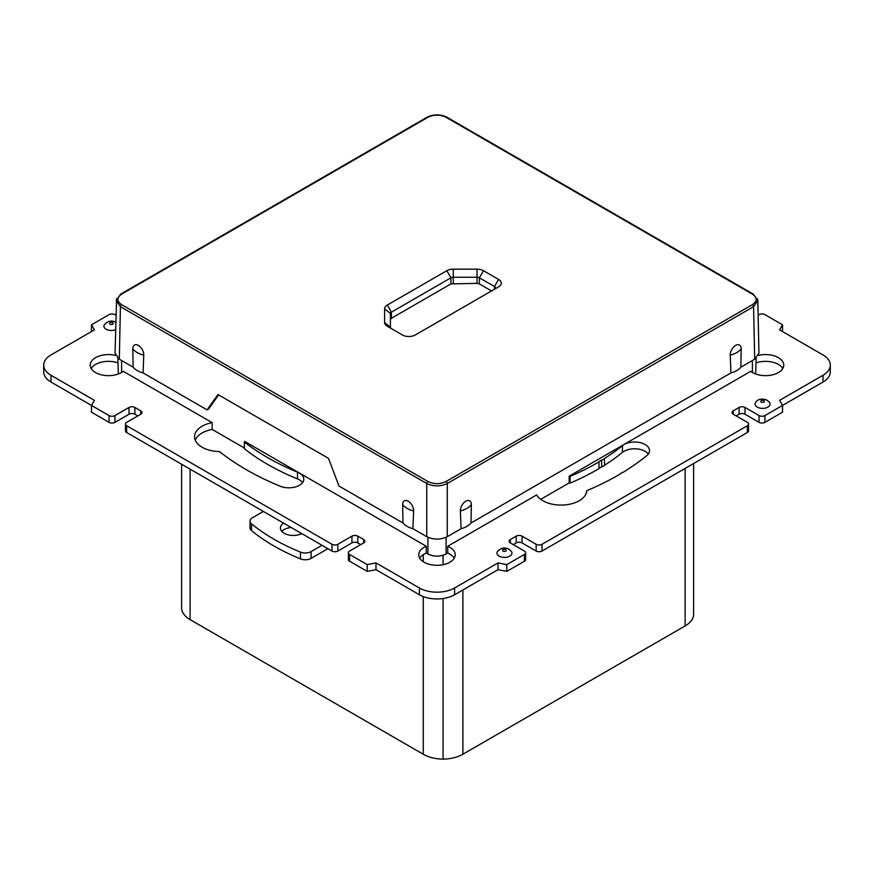 <?xml version="1.0" encoding="UTF-8"?>
<svg xmlns="http://www.w3.org/2000/svg" width="874" height="874" viewBox="0 0 874 874"><rect width="100%" height="100%" fill="white"/><g stroke="black" fill="none" stroke-linecap="round" stroke-linejoin="round"><path stroke-width="1.31" d="M117.837 358.209L118.351 373.974M117.837 362.83A18.256 10.543 0 0 0 91.202 368.5M569.16 482.929L569.16 476.155A25.717 14.847 180 0 1 570.132 476.352L570.132 483.125A25.717 14.847 0 0 0 569.16 482.929L540.722 499.338M648.344 454.021A14.934 8.62 0 0 0 636.196 448.832A14.934 8.62 0 0 0 622.43 452.415L622.43 445.642A14.934 8.62 180 0 1 639.145 442.419A14.934 8.62 180 0 1 649.535 450.634A14.934 8.62 180 0 1 646.782 455.627A264.658 152.797 180 0 1 625.566 470.736L625.708 470.824A264.658 152.797 180 0 1 622.911 472.441L622.627 472.277A264.658 152.797 180 0 1 619.95 473.981L620.092 474.058A264.658 152.797 180 0 1 586.749 490.696A25.717 14.847 180 0 1 564.768 504.932A25.717 14.847 180 0 1 536.636 494.924L447.739 546.261A18.256 10.543 180 0 1 449.902 547.332A18.256 10.543 180 0 1 455.256 554.782A18.256 10.543 180 0 1 443.981 564.517A18.256 10.543 180 0 1 424.098 562.233A18.256 10.543 180 0 1 418.744 554.782A18.256 10.543 180 0 1 426.261 546.261L426.261 553.034L427.91 553.974C433.963 556.858 440.026 556.858 446.09 553.974L447.739 553.034A18.256 10.543 0 0 1 449.902 554.105A18.256 10.543 0 0 1 454.283 558.169M604.59 465.208A234.789 135.557 0 0 0 622.43 452.415M570.132 476.352A234.789 135.557 0 0 0 598.974 461.865L598.81 461.778A234.789 135.557 0 0 0 601.465 460.063L601.793 467.022A234.789 135.557 0 0 0 604.59 465.405L604.426 458.533A234.789 135.557 0 0 0 622.43 445.642M601.793 467.022L601.465 460.063M598.974 468.442A234.789 135.557 0 0 0 601.465 466.836M570.132 483.125A234.789 135.557 0 0 0 598.974 468.639L598.974 461.865M782.798 368.5A18.256 10.543 0 0 0 778.428 364.436A18.256 10.543 0 0 0 756.163 362.83M755.649 373.974L756.163 358.209M195.23 440.114A25.717 14.847 0 0 1 212.153 429.407L244.327 447.991M302.601 482.579A14.934 8.62 0 0 0 297.51 478.941L297.51 472.168A14.934 8.62 180 0 1 303.802 479.192A14.934 8.62 180 0 1 299.421 485.288A14.934 8.62 180 0 1 280.215 486.228A264.658 152.797 180 0 1 219.483 451.563A25.717 14.847 180 0 1 202.08 447.226A25.717 14.847 180 0 1 194.552 436.727A25.717 14.847 180 0 1 212.153 422.634L212.153 429.407M426.261 546.261L244.665 441.414A25.717 14.847 180 0 1 244.327 441.971L244.327 448.744A234.789 135.557 0 0 0 297.51 478.941M426.261 553.034A18.256 10.543 0 0 0 419.717 558.169M823.013 382.047L782.536 405.416L779.597 400.336L823.013 375.274L823.013 382.047A24.887 14.366 0 0 0 830.3 371.887L830.3 365.113A24.887 14.366 0 0 0 823.013 354.953L779.597 329.88L782.536 324.8L764.936 314.64A4.151 2.393 0 0 0 759.069 314.64L758.129 315.186M764.936 422.35L782.536 412.189L782.536 405.416L764.936 415.576L764.936 422.35A4.151 2.393 0 0 1 759.069 422.35L744.987 414.221A4.151 2.393 0 0 0 739.12 414.221L736.192 415.915M115.871 315.186L114.931 314.64A4.151 2.393 0 0 0 109.064 314.64L91.464 324.8L94.403 329.88L50.987 354.953A24.887 14.366 0 0 0 43.7 365.113A24.887 14.366 0 0 0 50.987 375.274L94.403 400.336L91.464 405.416L109.064 415.576A4.151 2.393 0 0 0 114.931 415.576L129.013 407.448A4.151 2.393 180 0 1 134.88 407.448L140.747 410.835A4.151 2.393 180 0 1 141.959 412.528A4.151 2.393 180 0 1 140.747 414.221L126.664 422.35A4.151 2.393 0 0 0 125.452 424.043A4.151 2.393 0 0 0 126.664 425.736L331.989 544.284A4.151 2.393 0 0 0 337.856 544.284L351.938 536.155A4.151 2.393 180 0 1 357.805 536.155L363.671 539.542A4.151 2.393 180 0 1 364.884 541.235A4.151 2.393 180 0 1 363.671 542.929L349.589 551.057A4.151 2.393 0 0 0 348.376 552.75A4.151 2.393 0 0 0 349.589 554.444L367.189 564.604L375.984 562.911L419.4 587.973A24.887 14.366 0 0 0 454.6 587.973L498.016 562.911L506.811 564.604L524.411 554.444A4.151 2.393 0 0 0 525.624 552.75A4.151 2.393 0 0 0 524.411 551.057L510.329 542.929A4.151 2.393 180 0 1 509.116 541.235A4.151 2.393 180 0 1 510.329 539.542L516.195 536.155A4.151 2.393 180 0 1 522.062 536.155L536.144 544.284L536.144 551.057A4.151 2.393 0 0 0 542.011 551.057L747.336 432.51A4.151 2.393 0 0 0 748.548 430.816L748.548 424.043A4.151 2.393 0 0 0 747.336 422.35L733.253 414.221A4.151 2.393 180 0 1 732.041 412.528A4.151 2.393 180 0 1 733.253 410.835L739.12 407.448A4.151 2.393 180 0 1 744.987 407.448L759.069 415.576A4.151 2.393 0 0 0 764.936 415.576M536.144 551.057L522.062 542.929A4.151 2.393 0 0 0 516.195 542.929L513.267 544.622M498.016 562.911L498.016 569.684L506.811 571.378L524.411 561.217A4.151 2.393 0 0 0 525.624 559.524L525.624 552.75M498.016 569.684L454.6 594.746L454.6 587.973M419.4 587.973L419.4 594.746A24.887 14.366 0 0 0 454.6 594.746M419.4 594.746L375.984 569.684L375.984 562.911M348.376 552.75L348.376 559.524A4.151 2.393 0 0 0 349.589 561.217L367.189 571.378L375.984 569.684M360.733 544.622L357.805 542.929A4.151 2.393 0 0 0 351.938 542.929L337.856 551.057L337.856 544.284M125.452 424.043L125.452 430.816A4.151 2.393 0 0 0 126.664 432.51L331.989 551.057A4.151 2.393 0 0 0 337.856 551.057M137.808 415.915L134.88 414.221A4.151 2.393 0 0 0 129.013 414.221L114.931 422.35L114.931 415.576M43.7 365.113L43.7 371.887A24.887 14.366 0 0 0 50.987 382.047L91.464 405.416L91.464 412.189L109.064 422.35A4.151 2.393 0 0 0 114.931 422.35M212.153 422.634L123.245 371.308A18.256 10.543 180 0 1 95.572 372.564A18.256 10.543 180 0 1 90.23 365.113A18.256 10.543 180 0 1 115.532 355.39M758.468 355.39A18.256 10.543 180 0 1 778.428 357.663A18.256 10.543 180 0 1 783.77 365.113A18.256 10.543 180 0 1 772.507 374.848A18.256 10.543 180 0 1 752.612 372.564A18.256 10.543 180 0 1 750.755 371.308L569.16 476.155M91.464 324.8L91.464 331.585M115.554 329.771A7.495 4.326 180 0 1 106.115 329.225A7.495 4.326 180 0 1 104.465 324.549C108.092 320.867 111.927 320.124 115.936 322.331M244.327 441.971A234.789 135.557 0 0 0 297.51 472.168M601.793 460.248A234.789 135.557 0 0 0 604.59 458.621M511.421 551.472A7.495 4.326 180 0 1 508.592 556.694A7.495 4.326 180 0 1 499.163 556.148A7.495 4.326 180 0 1 497.514 551.472C501.152 547.79 504.975 547.048 508.985 549.254L511.421 551.472M757.288 407.12A7.495 4.326 180 0 1 755.628 402.444C757.966 398.599 763.078 398.468 767.11 400.226L769.535 402.444A7.495 4.326 180 0 1 766.716 407.666A7.495 4.326 180 0 1 757.288 407.12M536.144 544.284A4.151 2.393 0 0 0 542.011 544.284L747.336 425.736A4.151 2.393 0 0 0 748.548 424.043M823.013 375.274A24.887 14.366 0 0 0 830.3 365.113M447.739 546.261L447.739 553.034M782.536 324.8L782.536 331.585M506.811 564.604L506.811 571.378M367.189 564.604L367.189 571.378M757.419 298.733L757.824 300.58L753.574 306.665L447.269 483.508C440.42 486.676 433.58 486.676 426.731 483.508L120.426 306.665L119.312 359.203L133.121 367.178L132.815 348.802A7.746 4.523 -119.4 0 1 138.354 345.405A7.746 4.523 -119.4 0 1 143.762 355.128L143.074 372.914L207.062 409.862L208.799 408.868L218.609 394.906M384.615 322.517L384.615 308.795A9.122 5.266 180 0 1 387.28 305.07L446.822 270.7A9.122 5.266 180 0 1 453.278 269.159L477.04 269.159A9.122 5.266 180 0 1 483.497 270.7L498.595 279.418A9.122 5.266 180 0 1 498.595 286.869L415.292 334.961A9.122 5.266 180 0 1 402.39 334.961L387.28 326.242A9.122 5.266 180 0 1 384.615 322.517L390.416 327.258A3.321 1.912 0 0 0 391.377 328.602M427.91 481.498C433.974 484.371 440.026 484.371 446.09 481.498L752.405 304.655C757.387 301.148 757.387 297.652 752.405 294.156L446.09 117.313C440.026 114.428 433.974 114.428 427.91 117.313L121.595 294.156C116.613 297.652 116.613 301.148 121.595 304.655L427.91 481.498A1.661 0.961 120 0 0 426.731 483.508L426.731 536.691C433.58 539.892 440.42 539.892 447.269 536.691L461.079 528.715L460.38 510.929A7.746 4.523 119.4 0 1 465.787 501.206A7.746 4.523 119.4 0 1 471.337 504.604L471.02 522.98L730.926 372.914A20.736 11.974 0 0 0 740.879 367.178L754.688 359.203L753.574 306.665A1.661 0.961 -120 0 0 752.405 304.655M390.416 319.644L391.388 318.289L450.929 283.908L477.04 283.351L479.389 283.908L491.559 290.933M757.824 300.58L758.938 353.172L754.688 359.203M471.02 522.98A20.736 11.974 180 0 1 461.079 528.715M207.062 409.862L217.976 394.545L328.526 458.369L338.981 486.031L402.98 522.98A20.736 11.974 0 0 0 412.921 528.715L426.731 536.691M412.921 528.715L413.621 510.929A7.746 4.523 60.6 0 0 408.213 501.206A7.746 4.523 60.6 0 0 402.663 504.604L402.98 522.98M143.074 372.914A20.736 11.974 180 0 1 133.121 367.178M119.312 359.203L115.062 353.172L116.581 298.733M121.595 304.655A1.661 0.961 120 0 0 120.426 306.665L116.176 300.58M730.926 372.914L730.238 355.128A7.746 4.523 -60.6 0 1 735.646 345.405A7.746 4.523 -60.6 0 1 741.185 348.802L740.879 367.178M494.509 289.228A3.321 1.912 0 0 0 495.46 287.885A3.321 1.912 0 0 0 494.487 286.53L479.389 277.812A3.321 1.912 0 0 0 477.04 277.255L453.278 277.255A3.321 1.912 0 0 0 450.929 277.812L391.388 312.182A3.321 1.912 0 0 0 390.416 313.537L390.416 327.258M443.074 598.515L443.074 759.135A29.039 16.77 0 0 1 423.256 754.229L190.106 619.622A29.039 16.77 0 0 1 181.617 608.184L181.617 464.236M443.074 564.713L443.074 555.274M443.074 759.135A29.039 16.77 0 0 0 462.892 754.229L685.118 625.937A29.039 16.77 0 0 0 693.617 614.498L693.617 463.526M263.358 511.432L252.455 517.725A8.292 4.785 0 0 0 250.03 521.112A8.292 4.785 0 0 0 251.548 523.876L251.548 530.649A203.26 117.356 0 0 0 300.47 558.89A8.292 4.785 0 0 0 311.122 558.366L327.881 548.686M251.548 523.876A203.26 117.356 0 0 0 300.47 552.117A8.292 4.785 0 0 0 311.122 551.592L322.014 545.3M251.548 530.649A8.292 4.785 180 0 1 250.03 527.885L250.03 521.112M291.151 527.481A12.859 7.429 0 0 0 284.17 529.546A12.859 7.429 0 0 0 281.821 531.414M301.759 533.599A12.859 7.429 180 0 1 287.972 534.79A12.859 7.429 180 0 1 280.412 528.027A12.859 7.429 180 0 1 283.613 523.122M110.004 324.265C109.13 322.67 110.069 322.124 112.822 322.637C113.707 324.232 112.768 324.767 110.004 324.265M126.664 425.736L126.664 432.51M140.747 414.221L140.747 410.835M134.88 414.221L134.88 407.448M129.013 414.221L129.013 407.448M109.064 415.576L109.064 422.35M50.987 382.047L50.987 375.274M331.989 544.284L331.989 551.057M503.053 551.188C502.179 549.593 503.118 549.058 505.871 549.56C506.756 551.155 505.817 551.702 503.053 551.188M763.996 400.532C764.87 402.127 763.931 402.674 761.178 402.16C760.293 400.576 761.232 400.03 763.996 400.532M759.069 415.576L759.069 422.35M744.987 414.221L744.987 407.448M739.12 414.221L739.12 407.448M733.253 414.221L733.253 410.835M747.336 425.736L747.336 432.51M542.011 544.284L542.011 551.057M522.062 542.929L522.062 536.155M516.195 542.929L516.195 536.155M510.329 542.929L510.329 539.542M524.411 554.444L524.411 561.217M349.589 554.444L349.589 561.217M363.671 542.929L363.671 539.542M357.805 542.929L357.805 536.155M351.938 542.929L351.938 536.155M121.595 372.433L121.595 360.525M752.405 372.433L752.405 360.525M427.91 553.974L427.91 537.302M446.09 553.974L446.09 537.302M446.09 481.498A1.661 0.961 -120 0 1 447.269 483.508L447.269 536.691M143.762 355.128A20.736 11.974 180 0 1 132.815 348.802M402.663 504.604A20.736 11.974 0 0 0 413.621 510.929M730.238 355.128A20.736 11.974 0 0 0 741.185 348.802M471.337 504.604A20.736 11.974 180 0 1 460.38 510.929M427.91 117.313A1.661 0.961 -120 0 0 427.08 117.225C433.69 114.09 440.31 114.09 446.92 117.225A1.661 0.961 120 0 0 446.09 117.313M121.595 294.156A1.661 0.961 -120 0 0 120.776 294.068L116.253 300.317M446.92 117.225L753.224 294.068A1.661 0.961 120 0 0 752.405 294.156M387.28 305.07L391.388 312.182L391.388 318.289M384.615 308.795L390.416 313.537M494.487 289.239L494.487 286.53L498.595 279.418M479.389 283.908L479.389 277.812L483.497 270.7M477.04 283.351L477.04 269.159M453.278 283.351L453.278 269.159M446.822 270.7L450.929 277.812L450.929 283.908M190.106 619.622L190.106 469.141M423.256 754.229L423.256 596.56M423.256 561.709L423.256 554.619M462.892 754.229L462.892 589.95M685.118 625.937L685.118 468.431M300.47 552.117L300.47 558.89M311.122 551.592L311.122 558.366M427.08 117.225L120.776 294.068M753.224 294.068L757.747 300.317"/></g></svg>
